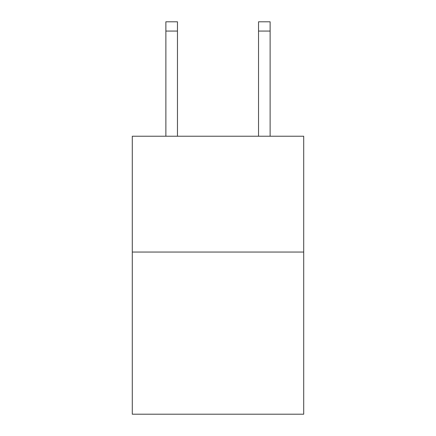 <?xml version="1.0" encoding="UTF-8"?>
<svg xmlns="http://www.w3.org/2000/svg" width="436" height="436" viewBox="0 0 436 436"><rect width="100%" height="100%" fill="white"/><g stroke="black" fill="none" stroke-linecap="round" stroke-linejoin="round"><path stroke-width="0.65" d="M303.707 252.052L303.707 414.2L132.293 414.2L132.293 136.228L303.707 136.228L303.707 252.052L132.293 252.052M258.537 136.228L258.537 21.8L270.118 21.8L270.118 136.228M258.537 21.8L270.118 21.8L258.537 21.8M177.463 136.228L177.463 31.065L165.882 31.065L165.882 21.8L177.463 21.8L177.463 31.065M165.882 136.228L165.882 31.065M177.463 21.8L165.882 21.8M258.537 31.065L270.118 31.065"/></g></svg>
